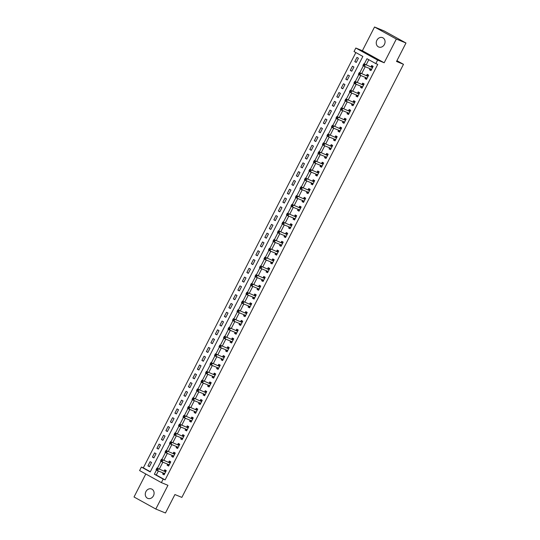 <?xml version="1.0" encoding="UTF-8"?>
<svg xmlns="http://www.w3.org/2000/svg" width="540" height="540" viewBox="0 0 540 540"><rect width="100%" height="100%" fill="white"/><g stroke="black" fill="none" stroke-linecap="round" stroke-linejoin="round"><path stroke-width="0.81" d="M376.886 40.257A5.062 4.3 -67.7 0 0 378.736 47.02A5.062 4.3 -67.7 0 0 384.426 44.422A5.062 4.3 -67.7 0 0 382.577 37.658A5.062 4.3 -67.7 0 0 376.886 40.257M145.915 491.616A5.062 4.3 -67.7 0 0 147.764 498.38A5.062 4.3 -67.7 0 0 153.455 495.781A5.062 4.3 -67.7 0 0 151.605 489.017A5.062 4.3 -67.7 0 0 145.915 491.616M158.348 470.975L156.283 475.011L165.119 479.891L163.181 479.101L161.386 482.618L139.597 470.57L141.399 467.053L150.228 471.94L362.853 56.43L354.024 51.55L355.82 48.033L377.608 60.082L375.806 63.599L366.977 58.712L364.271 63.997M362.387 50.726L384.176 62.775L396.32 39.049L405.979 43.011L384.19 30.962L374.531 27L362.387 50.726L355.82 48.033M145.793 473.992L134.021 496.989L155.81 509.038L167.954 485.312L161.386 482.618M355.846 52.556L143.33 467.849L141.399 467.053M396.32 39.049L374.531 27M405.979 43.011L396.529 61.466L403.488 64.314L181.865 497.394L174.913 494.546L165.47 513L155.81 509.038M143.33 467.849L150.343 471.724M149.398 466.695L151.558 462.476L150.086 461.66L147.926 465.878L149.398 466.695M153.893 457.907L156.053 453.688L154.582 452.871L152.422 457.09L153.893 457.907M158.389 449.118L160.549 444.899L159.077 444.083L156.917 448.301L158.389 449.118M162.891 440.33L165.044 436.111L163.573 435.294L161.419 439.513L162.891 440.33M167.387 431.541L169.547 427.322L168.075 426.506L165.915 430.724L167.387 431.541M171.882 422.752L174.042 418.534L172.571 417.717L170.411 421.936L171.882 422.752M176.378 413.964L178.538 409.745L177.066 408.929L174.906 413.147L176.378 413.964M180.88 405.175L183.033 400.957L181.562 400.14L179.401 404.359L180.88 405.175M185.375 396.387L187.535 392.168L186.064 391.351L183.904 395.57L185.375 396.387M189.871 387.599L192.031 383.38L190.559 382.563L188.399 386.782L189.871 387.599M194.366 378.81L196.526 374.591L195.055 373.775L192.895 377.993L194.366 378.81M198.869 370.022L201.022 365.803L199.55 364.993L197.39 369.205L198.869 370.022M203.364 361.233L205.524 357.014L204.046 356.204L201.893 360.423L203.364 361.233M207.86 352.445L210.019 348.226L208.548 347.416L206.388 351.635L207.86 352.445M212.355 343.656L214.515 339.437L213.044 338.627L210.884 342.846L212.355 343.656M216.857 334.868L219.011 330.649L217.539 329.839L215.379 334.058L216.857 334.868M221.353 326.079L223.513 321.86L222.035 321.05L219.881 325.269L221.353 326.079M225.848 317.291L228.008 313.072L226.537 312.262L224.377 316.481L225.848 317.291M230.344 308.502L232.504 304.283L231.032 303.473L228.872 307.692L230.344 308.502M234.839 299.714L236.999 295.502L235.528 294.685L233.368 298.904L234.839 299.714M239.341 290.925L241.501 286.713L240.023 285.896L237.87 290.115L239.341 290.925M243.837 282.143L245.997 277.925L244.526 277.108L242.366 281.327L243.837 282.143M248.333 273.355L250.493 269.136L249.021 268.319L246.861 272.538L248.333 273.355M252.828 264.566L254.988 260.348L253.517 259.531L251.357 263.75L252.828 264.566M257.33 255.778L259.484 251.559L258.012 250.742L255.859 254.961L257.33 255.778M261.826 246.989L263.986 242.771L262.514 241.954L260.354 246.173L261.826 246.989M266.321 238.201L268.481 233.982L267.01 233.165L264.85 237.384L266.321 238.201M270.817 229.412L272.977 225.194L271.505 224.377L269.345 228.596L270.817 229.412M275.319 220.624L277.472 216.405L276.001 215.588L273.848 219.807L275.319 220.624M279.815 211.835L281.975 207.617L280.503 206.8L278.343 211.019L279.815 211.835M284.31 203.047L286.47 198.828L284.999 198.011L282.839 202.23L284.31 203.047M288.806 194.258L290.966 190.04L289.494 189.23L287.334 193.441L288.806 194.258M293.308 185.47L295.461 181.251L293.99 180.441L291.836 184.653L293.308 185.47M297.803 176.681L299.963 172.463L298.492 171.653L296.332 175.871L297.803 176.681M302.299 167.893L304.459 163.674L302.987 162.864L300.827 167.083L302.299 167.893M306.794 159.104L308.954 154.886L307.483 154.076L305.323 158.294L306.794 159.104M311.297 150.316L313.45 146.097L311.978 145.287L309.825 149.506L311.297 150.316M315.792 141.527L317.952 137.309L316.481 136.499L314.321 140.717L315.792 141.527M320.288 132.739L322.447 128.52L320.976 127.71L318.816 131.929L320.288 132.739M324.783 123.95L326.943 119.732L325.472 118.922L323.312 123.14L324.783 123.95M329.285 115.162L331.439 110.95L329.967 110.133L327.807 114.352L329.285 115.162M333.781 106.38L335.941 102.161L334.469 101.344L332.309 105.563L333.781 106.38M338.276 97.592L340.436 93.373L338.965 92.556L336.805 96.775L338.276 97.592M342.772 88.803L344.932 84.584L343.46 83.767L341.3 87.986L342.772 88.803M347.274 80.015L349.427 75.796L347.956 74.979L345.796 79.198L347.274 80.015M351.769 71.226L353.93 67.007L352.451 66.191L350.298 70.409L351.769 71.226M356.265 62.438L358.425 58.219L356.954 57.402L354.794 61.621L356.265 62.438M165.119 479.891L377.737 64.388L375.806 63.599M368.8 59.717L366.201 64.787M365.215 66.717L361.706 73.575M360.72 75.505L357.21 82.364M356.218 84.294L352.714 91.152M351.722 93.083L348.212 99.941M347.227 101.871L343.717 108.729M342.731 110.66L339.221 117.517M338.236 119.448L334.726 126.306M333.734 128.237L330.224 135.095M329.238 137.025L325.728 143.883M324.743 145.814L321.233 152.672M320.247 154.602L316.737 161.46M315.745 163.391L312.235 170.249M311.249 172.179L307.739 179.037M306.754 180.968L303.244 187.826M302.258 189.756L298.748 196.614M297.756 198.544L294.253 205.403M293.26 207.333L289.75 214.191M288.765 216.122L285.255 222.973M284.269 224.91L280.76 231.761M279.767 233.699L276.264 240.55M275.272 242.487L271.762 249.338M270.776 251.269L267.266 258.127M266.281 260.057L262.771 266.915M261.779 268.846L258.275 275.704M257.283 277.634L253.773 284.492M252.788 286.423L249.278 293.281M248.292 295.211L244.782 302.069M243.79 304L240.287 310.858M239.294 312.788L235.784 319.646M234.799 321.577L231.289 328.435M230.303 330.365L226.793 337.223M225.801 339.154L222.298 346.012M221.306 347.942L217.796 354.8M216.81 356.731L213.3 363.589M212.315 365.519L208.804 372.377M207.812 374.308L204.309 381.166M203.317 383.096L199.807 389.954M198.821 391.885L195.311 398.743M194.326 400.673L190.816 407.525M189.83 409.462L186.32 416.313M185.328 418.25L181.818 425.101M180.833 427.039L177.322 433.89M176.337 435.82L172.827 442.679M171.842 444.609L168.332 451.467M167.339 453.398L163.829 460.256M162.844 462.186L159.334 469.044M163.188 472.959L162.648 474.019L164.119 474.829L166.273 470.61L164.801 469.8L164.221 470.941M167.684 464.171L167.144 465.23L168.615 466.04L170.775 461.828L169.304 461.012L168.716 462.152M172.179 455.382L171.639 456.442L173.111 457.259L175.271 453.04L173.799 452.223L173.212 453.364M176.675 446.594L176.135 447.653L177.606 448.47L179.766 444.251L178.294 443.435L177.707 444.575M181.177 437.805L180.637 438.865L182.108 439.682L184.262 435.463L182.79 434.646L182.21 435.794M185.672 429.023L185.132 430.076L186.604 430.893L188.764 426.674L187.292 425.858L186.705 427.005M190.168 420.235L189.628 421.288L191.099 422.105L193.259 417.886L191.788 417.069L191.201 418.217M194.663 411.446L194.123 412.499L195.595 413.316L197.755 409.097L196.283 408.281L195.696 409.428M199.166 402.658L198.626 403.711L200.097 404.527L202.25 400.309L200.779 399.492L200.198 400.639M203.661 393.869L203.121 394.922L204.593 395.739L206.753 391.52L205.281 390.704L204.694 391.851M208.157 385.081L207.617 386.134L209.088 386.951L211.248 382.732L209.776 381.915L209.189 383.062M212.652 376.292L212.112 377.345L213.584 378.162L215.744 373.943L214.272 373.127L213.685 374.274M217.154 367.504L216.614 368.557L218.086 369.374L220.239 365.155L218.768 364.338L218.187 365.486M221.65 358.715L221.11 359.768L222.581 360.585L224.741 356.366L223.27 355.556L222.683 356.697M226.145 349.927L225.605 350.987L227.077 351.796L229.237 347.578L227.765 346.768L227.178 347.909M230.641 341.138L230.101 342.198L231.572 343.008L233.732 338.789L232.261 337.979L231.674 339.12M235.143 332.35L234.596 333.41L236.075 334.22L238.228 330.001L236.756 329.191L236.176 330.332M239.638 323.561L239.099 324.621L240.57 325.431L242.73 321.212L241.259 320.402L240.671 321.543M244.134 314.773L243.594 315.832L245.066 316.643L247.226 312.424L245.754 311.614L245.167 312.755M248.63 305.984L248.09 307.044L249.561 307.854L251.721 303.635L250.25 302.825L249.662 303.966M253.132 297.196L252.585 298.256L254.063 299.066L256.216 294.847L254.745 294.037L254.165 295.178M257.627 288.407L257.087 289.467L258.559 290.277L260.719 286.065L259.24 285.248L258.66 286.389M262.123 279.619L261.583 280.678L263.054 281.488L265.214 277.276L263.743 276.46L263.156 277.601M266.618 270.83L266.078 271.89L267.55 272.707L269.71 268.488L268.238 267.671L267.651 268.812M271.121 262.042L270.574 263.101L272.045 263.918L274.205 259.7L272.734 258.883L272.153 260.024M275.616 253.26L275.076 254.313L276.548 255.13L278.707 250.911L277.229 250.094L276.649 251.242M280.112 244.472L279.572 245.525L281.043 246.341L283.203 242.123L281.732 241.306L281.144 242.453M284.607 235.683L284.067 236.736L285.538 237.553L287.699 233.334L286.227 232.517L285.64 233.665M289.103 226.894L288.562 227.948L290.034 228.764L292.194 224.546L290.723 223.729L290.135 224.876M293.605 218.106L293.065 219.159L294.536 219.976L296.696 215.757L295.218 214.94L294.638 216.088M298.1 209.318L297.56 210.371L299.032 211.187L301.192 206.969L299.72 206.152L299.133 207.299M302.596 200.529L302.056 201.582L303.527 202.399L305.687 198.18L304.216 197.363L303.629 198.511M307.091 191.741L306.551 192.794L308.023 193.61L310.183 189.392L308.711 188.575L308.124 189.722M311.594 182.952L311.054 184.005L312.525 184.822L314.678 180.603L313.207 179.793L312.626 180.934M316.089 174.163L315.549 175.216L317.021 176.033L319.181 171.815L317.709 171.005L317.122 172.145M320.584 165.375L320.045 166.435L321.516 167.245L323.676 163.026L322.204 162.216L321.617 163.357M325.08 156.587L324.54 157.646L326.012 158.456L328.172 154.238L326.7 153.428L326.113 154.568M329.582 147.798L329.042 148.858L330.514 149.668L332.667 145.449L331.196 144.639L330.615 145.78M334.078 139.01L333.538 140.069L335.009 140.879L337.169 136.661L335.698 135.851L335.111 136.991M338.573 130.221L338.033 131.281L339.505 132.091L341.665 127.872L340.193 127.062L339.606 128.203M343.069 121.433L342.529 122.492L344 123.302L346.16 119.084L344.689 118.274L344.101 119.414M347.571 112.644L347.031 113.704L348.502 114.514L350.656 110.295L349.184 109.485L348.604 110.626M352.067 103.856L351.526 104.915L352.998 105.725L355.158 101.513L353.687 100.697L353.099 101.837M356.562 95.067L356.022 96.127L357.494 96.944L359.654 92.725L358.182 91.908L357.595 93.049M361.058 86.278L360.518 87.338L361.989 88.155L364.149 83.936L362.678 83.12L362.09 84.26M365.56 77.49L365.02 78.55L366.491 79.367L368.644 75.148L367.173 74.331L366.593 75.478M370.055 68.708L369.515 69.761L370.987 70.578L373.147 66.359L371.675 65.543L371.088 66.69M403.488 64.314L396.927 60.689M384.176 62.775L377.608 60.082M156.478 470.063L154.352 474.214L163.181 479.101M363.346 65.806L359.775 72.785M358.85 74.594L355.28 81.574M354.355 83.383L350.777 90.362M349.853 92.171L346.282 99.151M345.357 100.96L341.786 107.939M340.862 109.748L337.291 116.728M336.366 118.537L332.795 125.516M331.864 127.325L328.293 134.305M327.368 136.107L323.798 143.093M322.873 144.895L319.302 151.875M318.377 153.684L314.807 160.664M313.875 162.472L310.304 169.452M309.38 171.261L305.809 178.241M304.884 180.05L301.313 187.029M300.389 188.838L296.818 195.818M295.886 197.626L292.316 204.606M291.391 206.415L287.82 213.394M286.895 215.204L283.325 222.183M282.4 223.992L278.829 230.972M277.904 232.781L274.327 239.76M273.402 241.569L269.831 248.549M268.906 250.357L265.336 257.337M264.411 259.146L260.84 266.125M259.916 267.935L256.338 274.914M255.413 276.723L251.843 283.703M250.918 285.512L247.347 292.491M246.422 294.3L242.851 301.279M241.927 303.089L238.349 310.068M237.425 311.87L233.854 318.857M232.929 320.659L229.358 327.645M228.434 329.447L224.863 336.427M223.938 338.236L220.361 345.215M219.436 347.024L215.865 354.004M214.94 355.813L211.37 362.792M210.445 364.601L206.874 371.581M205.949 373.39L202.372 380.369M201.447 382.178L197.876 389.158M196.951 390.967L193.381 397.946M192.456 399.755L188.885 406.735M187.96 408.544L184.39 415.523M183.458 417.332L179.888 424.312M178.963 426.121L175.392 433.1M174.467 434.909L170.897 441.889M169.972 443.698L166.401 450.677M165.47 452.486L161.899 459.466M160.974 461.275L157.403 468.254M156.283 475.011L154.352 474.214M164.207 474.66L162.648 474.019M149.486 466.519L147.926 465.878M356.353 62.262L354.794 61.621M351.857 71.051L350.298 70.409M347.362 79.839L345.796 79.198M342.86 88.628L341.3 87.986M338.364 97.416L336.805 96.775M333.869 106.205L332.309 105.563M329.373 114.993L327.807 114.352M324.871 123.782L323.312 123.14M320.375 132.57L318.816 131.929M315.88 141.358L314.321 140.717M311.384 150.147L309.825 149.506M306.889 158.929L305.323 158.294M302.387 167.717L300.827 167.083M297.891 176.506L296.332 175.871M293.396 185.294L291.836 184.653M288.9 194.083L287.334 193.441M284.398 202.871L282.839 202.23M279.902 211.66L278.343 211.019M275.407 220.448L273.848 219.807M270.911 229.237L269.345 228.596M266.409 238.025L264.85 237.384M261.913 246.814L260.354 246.173M257.418 255.602L255.859 254.961M252.923 264.391L251.357 263.75M248.42 273.179L246.861 272.538M243.925 281.968L242.366 281.327M239.429 290.756L237.87 290.115M234.934 299.545L233.368 298.904M230.431 308.333L228.872 307.692M225.936 317.122L224.377 316.481M221.441 325.91L219.881 325.269M216.945 334.699L215.379 334.058M212.443 343.481L210.884 342.846M207.947 352.269L206.388 351.635M203.452 361.058L201.893 360.423M198.956 369.846L197.39 369.205M194.454 378.635L192.895 377.993M189.959 387.423L188.399 386.782M185.463 396.212L183.904 395.57M180.968 405L179.401 404.359M176.465 413.788L174.906 413.147M171.97 422.577L170.411 421.936M167.474 431.365L165.915 430.724M162.979 440.154L161.419 439.513M158.483 448.943L156.917 448.301M153.981 457.731L152.422 457.09M168.703 465.871L167.144 465.23M173.198 457.083L171.639 456.442M177.701 448.295L176.135 447.653M182.196 439.506L180.637 438.865M186.691 430.718L185.132 430.076M191.187 421.929L189.628 421.288M195.689 413.14L194.123 412.499M200.185 404.352L198.626 403.711M204.68 395.564L203.121 394.922M209.176 386.775L207.617 386.134M213.678 377.987L212.112 377.345M218.174 369.198L216.614 368.557M222.669 360.41L221.11 359.768M227.165 351.621L225.605 350.987M231.66 342.832L230.101 342.198M236.162 334.044L234.596 333.41M240.658 325.262L239.099 324.621M245.153 316.474L243.594 315.832M249.649 307.685L248.09 307.044M254.151 298.897L252.585 298.256M258.647 290.108L257.087 289.467M263.142 281.32L261.583 280.678M267.638 272.531L266.078 271.89M272.14 263.743L270.574 263.101M276.635 254.954L275.076 254.313M281.131 246.166L279.572 245.525M285.626 237.377L284.067 236.736M290.129 228.589L288.562 227.948M294.624 219.8L293.065 219.159M299.12 211.012L297.56 210.371M303.615 202.223L302.056 201.582M308.117 193.435L306.551 192.794M312.613 184.646L311.054 184.005M317.108 175.858L315.549 175.216M321.604 167.069L320.045 166.435M326.106 158.281L324.54 157.646M330.601 149.492L329.042 148.858M335.097 140.711L333.538 140.069M339.593 131.922L338.033 131.281M344.095 123.133L342.529 122.492M348.59 114.345L347.031 113.704M353.086 105.556L351.526 104.915M357.581 96.768L356.022 96.127M362.084 87.98L360.518 87.338M366.579 79.191L365.02 78.55M371.075 70.403L369.515 69.761M163.303 473.013L164.356 474.363M166.185 470.792L165.706 470.596L166.158 470.846M165.456 471.764L156.951 468.065L165.456 471.764A0.79 0.419 118.9 0 0 165.625 471.771L165.692 471.757M157.208 468.956L158.423 468.882L157.525 470.637L156.053 469.827L156.263 469.334L156.85 469.658L157.208 468.956L156.62 468.632L156.263 469.334M164.7 473.688L164.673 473.634A0.79 0.419 118.9 0 0 164.579 473.533A0.79 0.419 118.9 0 0 164.552 473.519L157.525 470.637L156.85 469.658M163.984 470.948A0.79 0.419 118.9 0 0 164.153 470.961L165.706 470.596M156.951 468.065L156.62 468.632M167.805 464.225L168.858 465.575M170.681 462.004L170.201 461.808L170.654 462.058M169.952 462.976L161.447 459.277L169.952 462.976A0.79 0.419 118.9 0 0 170.12 462.983L170.188 462.969M161.703 460.168L162.918 460.094L162.02 461.849L160.549 461.038L160.758 460.546L161.345 460.87L161.703 460.168L161.116 459.844L160.758 460.546M169.202 464.9L169.169 464.846A0.79 0.419 118.9 0 0 169.074 464.744A0.79 0.419 118.9 0 0 169.054 464.731L162.02 461.849L161.345 460.87M168.48 462.159A0.79 0.419 118.9 0 0 168.649 462.173L170.201 461.808M161.447 459.277L161.116 459.844M172.3 455.436L173.353 456.786M175.176 453.215L174.697 453.019L175.149 453.269M174.447 454.187L165.942 450.488L174.447 454.187A0.79 0.419 118.9 0 0 174.616 454.194L174.683 454.181M166.205 451.379L167.414 451.305L166.516 453.06L165.044 452.25L165.254 451.757L165.841 452.081L166.205 451.379L165.611 451.055L165.254 451.757M173.698 456.111L173.664 456.057A0.79 0.419 118.9 0 0 173.57 455.956A0.79 0.419 118.9 0 0 173.549 455.949L166.516 453.06L165.841 452.081M172.976 453.377A0.79 0.419 118.9 0 0 173.144 453.384L174.697 453.019M165.942 450.488L165.611 451.055M176.796 446.648L177.849 447.998M179.678 444.427L179.199 444.231L179.651 444.481M178.943 445.399L170.444 441.7L178.943 445.399A0.79 0.419 118.9 0 0 179.118 445.406L179.185 445.392M170.701 442.591L171.916 442.517L171.011 444.272L169.54 443.462L169.749 442.969L170.343 443.293L170.701 442.591L170.114 442.267L169.749 442.969M178.193 447.323L178.166 447.269A0.79 0.419 118.9 0 0 178.065 447.167A0.79 0.419 118.9 0 0 178.045 447.161L171.011 444.272L170.343 443.293M177.471 444.589A0.79 0.419 118.9 0 0 177.64 444.596L179.199 444.231M170.444 441.7L170.114 442.267M181.292 437.859L182.345 439.209M184.174 435.638L183.695 435.443L184.147 435.692M183.445 436.61L174.94 432.911L183.445 436.61A0.79 0.419 118.9 0 0 183.613 436.617L183.681 436.604M175.196 433.802L176.411 433.728L175.513 435.483L174.042 434.673L174.251 434.18L174.839 434.511L175.196 433.802L174.609 433.478L174.251 434.18M182.689 438.534L182.662 438.48A0.79 0.419 118.9 0 0 182.567 438.379L175.513 435.483L174.839 434.511M181.966 435.8A0.79 0.419 118.9 0 0 182.142 435.807L183.695 435.443M174.94 432.911L174.609 433.478M185.794 429.07L186.847 430.421M188.669 426.85L188.19 426.654L188.642 426.904M187.94 427.822L179.435 424.123L187.94 427.822A0.79 0.419 118.9 0 0 188.109 427.829L188.177 427.815M179.692 425.014L180.907 424.94L180.009 426.695L178.538 425.885L178.747 425.392L179.334 425.723L179.692 425.014L179.105 424.69L178.747 425.392M187.191 429.745L187.157 429.692A0.79 0.419 118.9 0 0 187.063 429.59A0.79 0.419 118.9 0 0 187.043 429.584L180.009 426.695L179.334 425.723M186.469 427.012A0.79 0.419 118.9 0 0 186.638 427.019L188.19 426.654M179.435 424.123L179.105 424.69M190.289 420.282L191.342 421.632M193.165 418.061L192.685 417.865L193.138 418.115M192.436 419.033L183.931 415.334L192.436 419.033A0.79 0.419 118.9 0 0 192.605 419.047L192.672 419.026M184.194 416.225L185.402 416.151L184.505 417.906L183.033 417.096L183.242 416.603L183.829 416.934L184.194 416.225L183.6 415.901L183.242 416.603M191.687 420.957L191.653 420.903A0.79 0.419 118.9 0 0 191.558 420.802A0.79 0.419 118.9 0 0 191.538 420.795L184.505 417.906L183.829 416.934M190.964 418.223A0.79 0.419 118.9 0 0 191.133 418.23L192.685 417.865M183.931 415.334L183.6 415.901M194.785 411.494L195.838 412.844M197.667 409.273L197.188 409.077L197.64 409.327M196.931 410.245L188.426 406.553L196.931 410.245A0.79 0.419 118.9 0 0 197.107 410.258L197.168 410.238M188.69 407.444L189.904 407.363L189 409.118L187.529 408.308L187.738 407.815L188.325 408.146L188.69 407.444L188.102 407.113L187.738 407.815M196.182 412.169L196.155 412.115A0.79 0.419 118.9 0 0 196.054 412.013A0.79 0.419 118.9 0 0 196.034 412.007L189 409.118L188.325 408.146M195.46 409.435A0.79 0.419 118.9 0 0 195.629 409.442L197.188 409.077M188.426 406.553L188.102 407.113M199.28 402.705L200.333 404.055M202.163 400.484L201.683 400.288L202.136 400.538M201.434 401.456L192.929 397.764L201.434 401.456A0.79 0.419 118.9 0 0 201.602 401.47L201.67 401.45M193.185 398.655L194.4 398.574L193.502 400.336L192.024 399.519L192.233 399.026L192.827 399.357L193.185 398.655L192.598 398.324L192.233 399.026M200.678 403.38L200.65 403.326A0.79 0.419 118.9 0 0 200.556 403.225L193.502 400.336L192.827 399.357M199.955 400.646A0.79 0.419 118.9 0 0 200.131 400.653L201.683 400.288M192.929 397.764L192.598 398.324M203.782 393.917L204.835 395.267M206.658 391.696L206.179 391.5L206.631 391.75M205.929 392.668L197.424 388.976L205.929 392.668A0.79 0.419 118.9 0 0 206.098 392.681L206.165 392.661M197.681 389.867L198.896 389.786L197.998 391.547L196.526 390.731L196.736 390.245L197.323 390.569L197.681 389.867L197.093 389.536L196.736 390.245M205.18 394.592L205.146 394.538A0.79 0.419 118.9 0 0 205.052 394.436A0.79 0.419 118.9 0 0 205.031 394.43L197.998 391.547L197.323 390.569M204.458 391.858A0.79 0.419 118.9 0 0 204.626 391.865L206.179 391.5M197.424 388.976L197.093 389.536M208.278 385.128L209.331 386.478M211.154 382.907L210.674 382.712L211.126 382.961M210.425 383.886L201.919 380.187L210.425 383.886A0.79 0.419 118.9 0 0 210.593 383.893L210.661 383.873M202.176 381.078L203.391 380.997L202.493 382.759L201.022 381.942L201.231 381.456L201.818 381.78L202.176 381.078L201.589 380.747L201.231 381.456M209.675 385.803L209.642 385.749A0.79 0.419 118.9 0 0 209.547 385.655A0.79 0.419 118.9 0 0 209.527 385.641L202.493 382.759L201.818 381.78M208.953 383.069A0.79 0.419 118.9 0 0 209.122 383.076L210.674 382.712M201.919 380.187L201.589 380.747M212.774 376.339L213.826 377.69M215.656 374.119L215.177 373.923L215.629 374.173M214.92 375.098L206.415 371.399L214.92 375.098A0.79 0.419 118.9 0 0 215.089 375.104L215.156 375.084M206.678 372.289L207.893 372.209L206.989 373.97L205.517 373.154L205.726 372.668L206.314 372.992L206.678 372.289L206.091 371.959L205.726 372.668M214.171 377.021L214.144 376.961A0.79 0.419 118.9 0 0 214.043 376.866A0.79 0.419 118.9 0 0 214.022 376.853L206.989 373.97L206.314 372.992M213.449 374.281A0.79 0.419 118.9 0 0 213.617 374.288L215.177 373.923M206.415 371.399L206.091 371.959M217.269 367.551L218.322 368.901M220.151 365.33L219.672 365.135L220.124 365.384M219.416 366.309L210.917 362.61L219.416 366.309A0.79 0.419 118.9 0 0 219.591 366.316L219.659 366.302M211.174 363.501L212.389 363.42L211.491 365.182L210.013 364.365L210.222 363.879L210.816 364.203L211.174 363.501L210.587 363.177L210.222 363.879M218.666 368.233L218.639 368.172A0.79 0.419 118.9 0 0 218.545 368.077L211.491 365.182L210.816 364.203M217.944 365.492A0.79 0.419 118.9 0 0 218.12 365.499L219.672 365.135M210.917 362.61L210.587 363.177M221.765 358.763L222.824 360.113M224.647 356.542L224.168 356.346L224.62 356.596M223.918 357.521L215.413 353.822L223.918 357.521A0.79 0.419 118.9 0 0 224.087 357.527L224.154 357.514M215.669 354.713L216.884 354.632L215.987 356.393L214.515 355.577L214.724 355.09L215.312 355.414L215.669 354.713L215.082 354.389L214.724 355.09M223.169 359.444L223.135 359.383A0.79 0.419 118.9 0 0 223.04 359.289A0.79 0.419 118.9 0 0 223.013 359.276L215.987 356.393L215.312 355.414M222.446 356.704A0.79 0.419 118.9 0 0 222.615 356.711L224.168 356.346M215.413 353.822L215.082 354.389M226.267 349.974L227.32 351.324M229.142 347.76L228.663 347.558L229.115 347.807M228.413 348.732L219.908 345.033L228.413 348.732A0.79 0.419 118.9 0 0 228.582 348.739L228.65 348.725M220.165 345.924L221.38 345.843L220.482 347.605L219.011 346.788L219.22 346.302L219.807 346.626L220.165 345.924L219.578 345.6L219.22 346.302M227.664 350.656L227.63 350.595A0.79 0.419 118.9 0 0 227.536 350.501A0.79 0.419 118.9 0 0 227.516 350.487L220.482 347.605L219.807 346.626M226.942 347.915A0.79 0.419 118.9 0 0 227.111 347.922L228.663 347.558M219.908 345.033L219.578 345.6M230.762 341.185L231.815 342.536M233.644 338.972L233.165 338.769L233.618 339.019M232.909 339.944L224.404 336.245L232.909 339.944A0.79 0.419 118.9 0 0 233.078 339.95L233.145 339.937M224.667 337.136L225.882 337.055L224.978 338.816L223.506 338L223.715 337.514L224.303 337.838L224.667 337.136L224.073 336.812L223.715 337.514M232.16 341.867L232.126 341.807A0.79 0.419 118.9 0 0 232.031 341.712A0.79 0.419 118.9 0 0 232.011 341.699L224.978 338.816L224.303 337.838M231.437 339.127A0.79 0.419 118.9 0 0 231.606 339.134L233.165 338.769M224.404 336.245L224.073 336.812M235.258 332.397L236.311 333.747M238.14 330.183L237.661 329.981L238.113 330.237M237.404 331.155L228.906 327.456L237.404 331.155A0.79 0.419 118.9 0 0 237.58 331.162L237.647 331.148M229.163 328.347L230.378 328.273L229.48 330.028L228.001 329.211L228.211 328.725L228.805 329.049L229.163 328.347L228.575 328.023L228.211 328.725M236.655 333.079L236.628 333.018A0.79 0.419 118.9 0 0 236.534 332.924L229.48 330.028L228.805 329.049M235.933 330.338A0.79 0.419 118.9 0 0 236.108 330.345L237.661 329.981M228.906 327.456L228.575 328.023M239.753 323.609L240.813 324.959M242.636 321.394L242.156 321.199L242.609 321.449M241.907 322.367L233.401 318.668L241.907 322.367A0.79 0.419 118.9 0 0 242.075 322.373L242.143 322.36M233.658 319.559L234.873 319.484L233.975 321.239L232.504 320.423L232.713 319.937L233.3 320.26L233.658 319.559L233.071 319.235L232.713 319.937M241.157 324.29L241.124 324.236A0.79 0.419 118.9 0 0 241.029 324.135A0.79 0.419 118.9 0 0 241.002 324.122L233.975 321.239L233.3 320.26M240.435 321.55A0.79 0.419 118.9 0 0 240.604 321.557L242.156 321.199M233.401 318.668L233.071 319.235M244.256 314.82L245.309 316.17M247.131 312.606L246.652 312.41L247.104 312.66M246.402 313.578L237.897 309.879L246.402 313.578A0.79 0.419 118.9 0 0 246.571 313.585L246.638 313.571M238.154 310.77L239.369 310.696L238.471 312.451L236.999 311.634L237.209 311.148L237.796 311.472L238.154 310.77L237.566 310.446L237.209 311.148M245.653 315.502L245.619 315.448A0.79 0.419 118.9 0 0 245.525 315.347A0.79 0.419 118.9 0 0 245.504 315.333L238.471 312.451L237.796 311.472M244.931 312.761A0.79 0.419 118.9 0 0 245.099 312.775L246.652 312.41M237.897 309.879L237.566 310.446M248.751 306.031L249.804 307.382M251.633 303.818L251.154 303.622L251.606 303.872M250.898 304.79L242.393 301.091L250.898 304.79A0.79 0.419 118.9 0 0 251.066 304.796L251.134 304.783M242.656 301.982L243.864 301.907L242.966 303.662L241.495 302.846L241.704 302.36L242.291 302.684L242.656 301.982L242.062 301.658L241.704 302.36M250.148 306.713L250.115 306.659A0.79 0.419 118.9 0 0 250.02 306.558A0.79 0.419 118.9 0 0 250 306.545L242.966 303.662L242.291 302.684M249.426 303.973A0.79 0.419 118.9 0 0 249.595 303.986L251.154 303.622M242.393 301.091L242.062 301.658M253.247 297.243L254.3 298.593M256.129 295.029L255.65 294.833L256.102 295.083M255.393 296.001L246.895 292.302L255.393 296.001A0.79 0.419 118.9 0 0 255.569 296.008L255.636 295.994M247.151 293.193L248.366 293.119L247.462 294.874L245.99 294.064L246.2 293.571L246.794 293.895L247.151 293.193L246.564 292.869L246.2 293.571M254.644 297.925L254.617 297.871A0.79 0.419 118.9 0 0 254.522 297.769A0.79 0.419 118.9 0 0 254.495 297.756L247.462 294.874L246.794 293.895M253.922 295.184A0.79 0.419 118.9 0 0 254.097 295.198L255.65 294.833M246.895 292.302L246.564 292.869M257.742 288.461L258.802 289.811M260.624 286.24L260.145 286.045L260.597 286.295M259.895 287.213L251.39 283.514L259.895 287.213A0.79 0.419 118.9 0 0 260.064 287.219L260.132 287.206M251.647 284.404L252.862 284.33L251.964 286.085L250.493 285.275L250.702 284.783L251.289 285.107L251.647 284.404L251.06 284.081L250.702 284.783M259.139 289.136L259.112 289.082A0.79 0.419 118.9 0 0 259.018 288.981A0.79 0.419 118.9 0 0 258.991 288.968L251.964 286.085L251.289 285.107M258.424 286.396A0.79 0.419 118.9 0 0 258.593 286.409L260.145 286.045M251.39 283.514L251.06 284.081M262.244 279.673L263.297 281.023M265.12 277.452L264.641 277.256L265.093 277.506M264.391 278.424L255.886 274.725L264.391 278.424A0.79 0.419 118.9 0 0 264.56 278.431L264.627 278.417M256.142 275.616L257.357 275.542L256.459 277.297L254.988 276.487L255.197 275.994L255.785 276.318L256.142 275.616L255.555 275.292L255.197 275.994M263.642 280.348L263.608 280.294A0.79 0.419 118.9 0 0 263.513 280.193A0.79 0.419 118.9 0 0 263.493 280.179L256.459 277.297L255.785 276.318M262.919 277.614A0.79 0.419 118.9 0 0 263.088 277.621L264.641 277.256M255.886 274.725L255.555 275.292M266.74 270.884L267.793 272.234M269.622 268.663L269.143 268.468L269.595 268.718M268.886 269.635L260.381 265.937L268.886 269.635A0.79 0.419 118.9 0 0 269.055 269.642L269.123 269.629M260.644 266.828L261.853 266.753L260.955 268.508L259.484 267.698L259.693 267.206L260.28 267.529L260.644 266.828L260.05 266.504L259.693 267.206M268.137 271.559L268.103 271.505A0.79 0.419 118.9 0 0 268.009 271.404A0.79 0.419 118.9 0 0 267.988 271.397L260.955 268.508L260.28 267.529M267.415 268.826A0.79 0.419 118.9 0 0 267.584 268.832L269.143 268.468M260.381 265.937L260.05 266.504M271.235 262.096L272.288 263.446M274.118 259.875L273.638 259.679L274.091 259.929M273.382 260.847L264.884 257.148L273.382 260.847A0.79 0.419 118.9 0 0 273.557 260.854L273.625 260.84M265.14 258.039L266.355 257.965L265.451 259.72L263.979 258.91L264.188 258.417L264.782 258.741L265.14 258.039L264.553 257.715L264.188 258.417M272.632 262.771L272.606 262.717A0.79 0.419 118.9 0 0 272.511 262.615L265.451 259.72L264.782 258.741M271.91 260.037A0.79 0.419 118.9 0 0 272.086 260.044L273.638 259.679M264.884 257.148L264.553 257.715M275.731 253.307L276.791 254.657M278.613 251.087L278.134 250.891L278.586 251.141M277.884 252.059L269.379 248.36L277.884 252.059A0.79 0.419 118.9 0 0 278.053 252.065L278.12 252.052M269.635 249.251L270.851 249.176L269.953 250.931L268.481 250.121L268.691 249.629L269.278 249.959L269.635 249.251L269.048 248.927L268.691 249.629M277.128 253.982L277.101 253.928A0.79 0.419 118.9 0 0 277.007 253.827A0.79 0.419 118.9 0 0 276.979 253.82L269.953 250.931L269.278 249.959M276.413 251.249A0.79 0.419 118.9 0 0 276.581 251.255L278.134 250.891M269.379 248.36L269.048 248.927M280.233 244.519L281.286 245.869M283.109 242.298L282.629 242.102L283.082 242.352M282.38 243.27L273.875 239.571L282.38 243.27A0.79 0.419 118.9 0 0 282.548 243.284L282.616 243.263M274.131 240.462L275.346 240.388L274.448 242.143L272.977 241.333L273.186 240.84L273.773 241.171L274.131 240.462L273.544 240.138L273.186 240.84M281.63 245.194L281.597 245.14A0.79 0.419 118.9 0 0 281.502 245.038A0.79 0.419 118.9 0 0 281.482 245.032L274.448 242.143L273.773 241.171M280.908 242.46A0.79 0.419 118.9 0 0 281.077 242.467L282.629 242.102M273.875 239.571L273.544 240.138M284.728 235.73L285.781 237.08M287.611 233.51L287.132 233.314L287.577 233.564M286.875 234.482L278.37 230.782L286.875 234.482A0.79 0.419 118.9 0 0 287.044 234.495L287.111 234.475M278.633 231.674L279.841 231.599L278.944 233.354L277.472 232.544L277.682 232.052L278.269 232.382L278.633 231.674L278.039 231.35L277.682 232.052M286.126 236.405L286.092 236.351A0.79 0.419 118.9 0 0 285.998 236.25A0.79 0.419 118.9 0 0 285.977 236.243L278.944 233.354L278.269 232.382M285.404 233.672A0.79 0.419 118.9 0 0 285.572 233.678L287.132 233.314M278.37 230.782L278.039 231.35M289.224 226.942L290.277 228.292M292.106 224.721L291.627 224.525L292.079 224.775M291.371 225.693L282.872 222.001L291.371 225.693A0.79 0.419 118.9 0 0 291.546 225.707L291.613 225.686M283.129 222.892L284.344 222.811L283.439 224.573L281.968 223.756L282.177 223.263L282.771 223.594L283.129 222.892L282.541 222.561L282.177 223.263M290.621 227.617L290.594 227.563A0.79 0.419 118.9 0 0 290.5 227.462A0.79 0.419 118.9 0 0 290.473 227.455L283.439 224.573L282.771 223.594M289.899 224.883A0.79 0.419 118.9 0 0 290.075 224.89L291.627 224.525M282.872 222.001L282.541 222.561M293.719 218.153L294.773 219.503M296.602 215.933L296.123 215.737L296.575 215.987M295.873 216.904L287.368 213.212L295.873 216.904A0.79 0.419 118.9 0 0 296.041 216.918L296.109 216.898M287.624 214.103L288.839 214.022L287.942 215.784L286.47 214.967L286.679 214.481L287.267 214.805L287.624 214.103L287.037 213.773L286.679 214.481M295.117 218.828L295.09 218.774A0.79 0.419 118.9 0 0 294.995 218.673A0.79 0.419 118.9 0 0 294.968 218.666L287.942 215.784L287.267 214.805M294.401 216.095A0.79 0.419 118.9 0 0 294.57 216.101L296.123 215.737M287.368 213.212L287.037 213.773M298.222 209.365L299.275 210.715M301.097 207.144L300.618 206.948L301.07 207.198M300.368 208.116L291.863 204.424L300.368 208.116A0.79 0.419 118.9 0 0 300.537 208.13L300.605 208.109M292.12 205.315L293.335 205.234L292.437 206.996L290.966 206.179L291.175 205.693L291.762 206.017L292.12 205.315L291.533 204.984L291.175 205.693M299.619 210.04L299.585 209.986A0.79 0.419 118.9 0 0 299.491 209.885A0.79 0.419 118.9 0 0 299.471 209.878L292.437 206.996L291.762 206.017M298.897 207.306A0.79 0.419 118.9 0 0 299.066 207.313L300.618 206.948M291.863 204.424L291.533 204.984M302.717 200.576L303.77 201.926M305.6 198.356L305.12 198.16L305.566 198.41M304.864 199.334L296.359 195.635L304.864 199.334A0.79 0.419 118.9 0 0 305.033 199.341L305.1 199.321M296.622 196.526L297.83 196.445L296.933 198.207L295.461 197.39L295.67 196.904L296.257 197.228L296.622 196.526L296.028 196.196L295.67 196.904M304.115 201.251L304.081 201.197A0.79 0.419 118.9 0 0 303.986 201.103A0.79 0.419 118.9 0 0 303.966 201.089L296.933 198.207L296.257 197.228M303.392 198.518A0.79 0.419 118.9 0 0 303.561 198.524L305.12 198.16M296.359 195.635L296.028 196.196M307.213 191.788L308.266 193.138M310.095 189.567L309.616 189.371L310.068 189.621M309.359 190.546L300.861 186.847L309.359 190.546A0.79 0.419 118.9 0 0 309.535 190.553L309.602 190.532M301.118 187.738L302.332 187.657L301.428 189.419L299.957 188.602L300.166 188.116L300.76 188.44L301.118 187.738L300.53 187.407L300.166 188.116M308.61 192.47L308.583 192.409A0.79 0.419 118.9 0 0 308.482 192.314L301.428 189.419L300.76 188.44M307.888 189.729A0.79 0.419 118.9 0 0 308.057 189.736L309.616 189.371M300.861 186.847L300.53 187.407M311.708 182.999L312.761 184.349M314.591 180.779L314.111 180.583L314.564 180.833M313.862 181.757L305.357 178.058L313.862 181.757A0.79 0.419 118.9 0 0 314.03 181.764L314.098 181.751M305.613 178.949L306.828 178.868L305.93 180.63L304.459 179.813L304.668 179.327L305.255 179.651L305.613 178.949L305.026 178.625L304.668 179.327M313.106 183.681L313.079 183.62A0.79 0.419 118.9 0 0 312.984 183.526A0.79 0.419 118.9 0 0 312.957 183.512L305.93 180.63L305.255 179.651M312.383 180.941A0.79 0.419 118.9 0 0 312.559 180.947L314.111 180.583M305.357 178.058L305.026 178.625M316.211 174.211L317.264 175.561M319.086 171.99L318.607 171.794L319.059 172.044M318.357 172.969L309.852 169.27L318.357 172.969A0.79 0.419 118.9 0 0 318.526 172.976L318.593 172.962M310.109 170.161L311.324 170.08L310.426 171.842L308.954 171.025L309.163 170.539L309.751 170.863L310.109 170.161L309.521 169.837L309.163 170.539M317.608 174.893L317.574 174.832A0.79 0.419 118.9 0 0 317.48 174.737A0.79 0.419 118.9 0 0 317.459 174.724L310.426 171.842L309.751 170.863M316.885 172.152A0.79 0.419 118.9 0 0 317.054 172.159L318.607 171.794M309.852 169.27L309.521 169.837M320.706 165.422L321.759 166.772M323.582 163.208L323.102 163.006L323.555 163.256M322.853 164.18L314.348 160.481L322.853 164.18A0.79 0.419 118.9 0 0 323.021 164.187L323.089 164.174M314.611 161.372L315.819 161.291L314.921 163.053L313.45 162.236L313.659 161.75L314.246 162.074L314.611 161.372L314.017 161.048L313.659 161.75M322.103 166.104L322.07 166.043A0.79 0.419 118.9 0 0 321.975 165.949A0.79 0.419 118.9 0 0 321.955 165.935L314.921 163.053L314.246 162.074M321.381 163.364A0.79 0.419 118.9 0 0 321.55 163.37L323.102 163.006M314.348 160.481L314.017 161.048M325.202 156.634L326.255 157.984M328.084 154.42L327.605 154.217L328.057 154.467M327.348 155.392L318.85 151.693L327.348 155.392A0.79 0.419 118.9 0 0 327.524 155.399L327.584 155.385M319.106 152.584L320.321 152.51L319.417 154.264L317.945 153.448L318.154 152.962L318.742 153.286L319.106 152.584L318.519 152.26L318.154 152.962M326.599 157.316L326.572 157.255A0.79 0.419 118.9 0 0 326.471 157.16A0.79 0.419 118.9 0 0 326.45 157.147L319.417 154.264L318.742 153.286M325.877 154.575A0.79 0.419 118.9 0 0 326.045 154.582L327.605 154.217M318.85 151.693L318.519 152.26M329.697 147.845L330.75 149.195M332.579 145.631L332.1 145.436L332.552 145.685M331.85 146.603L323.345 142.904L331.85 146.603A0.79 0.419 118.9 0 0 332.019 146.61L332.087 146.597M323.602 143.795L324.817 143.721L323.919 145.476L322.447 144.659L322.657 144.173L323.244 144.497L323.602 143.795L323.015 143.471L322.657 144.173M331.094 148.527L331.067 148.473A0.79 0.419 118.9 0 0 330.973 148.372A0.79 0.419 118.9 0 0 330.946 148.358L323.919 145.476L323.244 144.497M330.372 145.786A0.79 0.419 118.9 0 0 330.548 145.793L332.1 145.436M323.345 142.904L323.015 143.471M334.199 139.057L335.252 140.407M337.075 136.843L336.596 136.647L337.048 136.897M336.346 137.815L327.841 134.116L336.346 137.815A0.79 0.419 118.9 0 0 336.515 137.822L336.582 137.808M328.097 135.007L329.312 134.933L328.415 136.688L326.943 135.871L327.152 135.385L327.74 135.709L328.097 135.007L327.51 134.683L327.152 135.385M335.597 139.739L335.563 139.685A0.79 0.419 118.9 0 0 335.468 139.583A0.79 0.419 118.9 0 0 335.448 139.57L328.415 136.688L327.74 135.709M334.874 136.998A0.79 0.419 118.9 0 0 335.043 137.012L336.596 136.647M327.841 134.116L327.51 134.683M338.695 130.268L339.748 131.618M341.57 128.054L341.091 127.859L341.543 128.108M340.841 129.026L332.336 125.327L340.841 129.026A0.79 0.419 118.9 0 0 341.01 129.033L341.078 129.019M332.6 126.218L333.808 126.144L332.91 127.899L331.439 127.082L331.648 126.596L332.235 126.92L332.6 126.218L332.006 125.894L331.648 126.596M340.092 130.95L340.058 130.896A0.79 0.419 118.9 0 0 339.964 130.795A0.79 0.419 118.9 0 0 339.944 130.781L332.91 127.899L332.235 126.92M339.37 128.21A0.79 0.419 118.9 0 0 339.538 128.223L341.091 127.859M332.336 125.327L332.006 125.894M343.19 121.48L344.243 122.83M346.073 119.266L345.593 119.07L346.046 119.32M345.337 120.238L336.832 116.539L345.337 120.238A0.79 0.419 118.9 0 0 345.506 120.245L345.573 120.231M337.095 117.43L338.31 117.356L337.406 119.111L335.934 118.294L336.143 117.808L336.731 118.132L337.095 117.43L336.508 117.106L336.143 117.808M344.588 122.162L344.56 122.108A0.79 0.419 118.9 0 0 344.459 122.006L337.406 119.111L336.731 118.132M343.865 119.421A0.79 0.419 118.9 0 0 344.034 119.434L345.593 119.07M336.832 116.539L336.508 117.106M347.686 112.698L348.739 114.048M350.568 110.477L350.089 110.282L350.541 110.531M349.839 111.449L341.334 107.75L349.839 111.449A0.79 0.419 118.9 0 0 350.008 111.456L350.075 111.443M341.591 108.641L342.806 108.567L341.908 110.322L340.43 109.512L340.639 109.019L341.233 109.343L341.591 108.641L341.003 108.317L340.639 109.019M349.083 113.373L349.056 113.319A0.79 0.419 118.9 0 0 348.962 113.218A0.79 0.419 118.9 0 0 348.935 113.204L341.908 110.322L341.233 109.343M348.361 110.633A0.79 0.419 118.9 0 0 348.536 110.646L350.089 110.282M341.334 107.75L341.003 108.317M352.181 103.91L353.241 105.26M355.064 101.689L354.584 101.493L355.037 101.743M354.335 102.661L345.83 98.962L354.335 102.661A0.79 0.419 118.9 0 0 354.503 102.668L354.571 102.654M346.086 99.853L347.301 99.779L346.403 101.534L344.932 100.724L345.141 100.231L345.728 100.555L346.086 99.853L345.499 99.529L345.141 100.231M353.585 104.585L353.552 104.531A0.79 0.419 118.9 0 0 353.457 104.429A0.79 0.419 118.9 0 0 353.437 104.416L346.403 101.534L345.728 100.555M352.863 101.844A0.79 0.419 118.9 0 0 353.032 101.858L354.584 101.493M345.83 98.962L345.499 99.529M356.683 95.121L357.737 96.471M359.559 92.9L359.08 92.705L359.532 92.954M358.83 93.872L350.325 90.173L358.83 93.872A0.79 0.419 118.9 0 0 358.999 93.879L359.066 93.866M350.582 91.064L351.796 90.99L350.899 92.745L349.427 91.935L349.637 91.442L350.224 91.766L350.582 91.064L349.994 90.74L349.637 91.442M358.081 95.796L358.047 95.742A0.79 0.419 118.9 0 0 357.952 95.641A0.79 0.419 118.9 0 0 357.932 95.634L350.899 92.745L350.224 91.766M357.358 93.062A0.79 0.419 118.9 0 0 357.527 93.069L359.08 92.705M350.325 90.173L349.994 90.74M361.179 86.333L362.232 87.683M364.061 84.112L363.582 83.916L364.034 84.166M363.326 85.084L354.82 81.385L363.326 85.084A0.79 0.419 118.9 0 0 363.494 85.091L363.562 85.077M355.084 82.276L356.299 82.202L355.394 83.957L353.923 83.147L354.132 82.654L354.719 82.978L355.084 82.276L354.496 81.952L354.132 82.654M362.576 87.008L362.549 86.954A0.79 0.419 118.9 0 0 362.448 86.852L355.394 83.957L354.719 82.978M361.854 84.274A0.79 0.419 118.9 0 0 362.023 84.281L363.582 83.916M354.82 81.385L354.496 81.952M365.675 77.544L366.728 78.894M368.557 75.323L368.077 75.127L368.53 75.377M367.821 76.295L359.323 72.596L367.821 76.295A0.79 0.419 118.9 0 0 367.996 76.302L368.064 76.288M359.579 73.487L360.794 73.413L359.897 75.168L358.418 74.358L358.627 73.865L359.221 74.196L359.579 73.487L358.992 73.163L358.627 73.865M367.072 78.219L367.045 78.165A0.79 0.419 118.9 0 0 366.95 78.064A0.79 0.419 118.9 0 0 366.923 78.057L359.897 75.168L359.221 74.196M366.35 75.485A0.79 0.419 118.9 0 0 366.525 75.492L368.077 75.127M359.323 72.596L358.992 73.163M370.17 68.755L371.23 70.106M373.052 66.535L372.573 66.339L373.025 66.589M372.323 67.507L363.818 63.808L372.323 67.507A0.79 0.419 118.9 0 0 372.492 67.514L372.56 67.5M364.075 64.699L365.29 64.624L364.392 66.38L362.921 65.57L363.13 65.077L363.717 65.408L364.075 64.699L363.488 64.375L363.13 65.077M371.574 69.431L371.54 69.377A0.79 0.419 118.9 0 0 371.446 69.275A0.79 0.419 118.9 0 0 371.419 69.269L364.392 66.38L363.717 65.408M370.852 66.697A0.79 0.419 118.9 0 0 371.021 66.704L372.573 66.339M363.818 63.808L363.488 64.375M164.673 473.634L164.241 473.391M165.625 471.771L164.153 470.961M169.169 464.846L168.737 464.603M170.12 462.983L168.649 462.173M173.664 456.057L173.239 455.821M174.616 454.194L173.144 453.384M178.166 447.269L177.734 447.032M179.118 445.406L177.64 444.596M182.662 438.48L182.23 438.244M183.613 436.617L182.142 435.807M187.157 429.692L186.725 429.455M188.109 427.829L186.638 427.019M191.653 420.903L191.228 420.667M192.605 419.047L191.133 418.23M196.155 412.115L195.723 411.878M197.107 410.258L195.629 409.442M200.65 403.326L200.219 403.09M201.602 401.47L200.131 400.653M205.146 394.538L204.714 394.301M206.098 392.681L204.626 391.865M209.642 385.749L209.21 385.513M210.593 383.893L209.122 383.076M214.144 376.961L213.712 376.724M215.089 375.104L213.617 374.288M218.639 368.172L218.207 367.936M219.591 366.316L218.12 365.499M223.135 359.383L222.703 359.147M224.087 357.527L222.615 356.711M227.63 350.595L227.198 350.359M228.582 348.739L227.111 347.922M232.126 341.807L231.701 341.57M233.078 339.95L231.606 339.134M236.628 333.018L236.196 332.782M237.58 331.162L236.108 330.345M241.124 324.236L240.692 323.993M242.075 322.373L240.604 321.557M245.619 315.448L245.187 315.205M246.571 313.585L245.099 312.775M250.115 306.659L249.689 306.416M251.066 304.796L249.595 303.986M254.617 297.871L254.185 297.628M255.569 296.008L254.097 295.198M259.112 289.082L258.68 288.839M260.064 287.219L258.593 286.409M263.608 280.294L263.176 280.051M264.56 278.431L263.088 277.621M268.103 271.505L267.678 271.269M269.055 269.642L267.584 268.832M272.606 262.717L272.174 262.481M273.557 260.854L272.086 260.044M277.101 253.928L276.669 253.692M278.053 252.065L276.581 251.255M281.597 245.14L281.165 244.904M282.548 243.284L281.077 242.467M286.092 236.351L285.667 236.115M287.044 234.495L285.572 233.678M290.594 227.563L290.162 227.327M291.546 225.707L290.075 224.89M295.09 218.774L294.658 218.538M296.041 216.918L294.57 216.101M299.585 209.986L299.153 209.75M300.537 208.13L299.066 207.313M304.081 201.197L303.656 200.961M305.033 199.341L303.561 198.524M308.583 192.409L308.151 192.173M309.535 190.553L308.057 189.736M313.079 183.62L312.647 183.384M314.03 181.764L312.559 180.947M317.574 174.832L317.142 174.596M318.526 172.976L317.054 172.159M322.07 166.043L321.644 165.807M323.021 164.187L321.55 163.37M326.572 157.255L326.14 157.019M327.524 155.399L326.045 154.582M331.067 148.473L330.635 148.23M332.019 146.61L330.548 145.793M335.563 139.685L335.131 139.442M336.515 137.822L335.043 137.012M340.058 130.896L339.626 130.653M341.01 129.033L339.538 128.223M344.56 122.108L344.129 121.865M345.506 120.245L344.034 119.434M349.056 113.319L348.624 113.076M350.008 111.456L348.536 110.646M353.552 104.531L353.12 104.288M354.503 102.668L353.032 101.858M358.047 95.742L357.615 95.506M358.999 93.879L357.527 93.069M362.549 86.954L362.117 86.717M363.494 85.091L362.023 84.281M367.045 78.165L366.613 77.929M367.996 76.302L366.525 75.492M371.54 69.377L371.108 69.14M372.492 67.514L371.021 66.704"/></g></svg>
